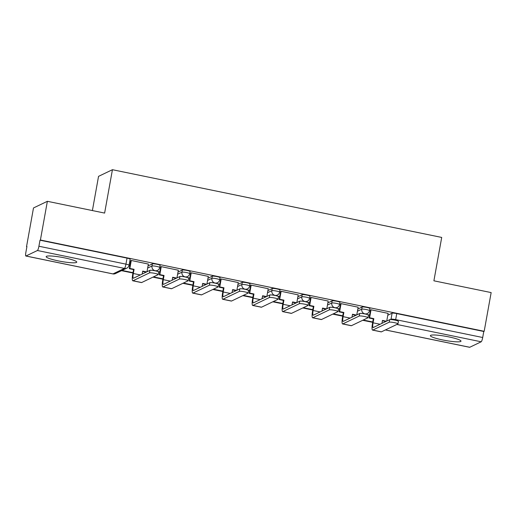 <?xml version="1.0" encoding="UTF-8"?>
<svg xmlns="http://www.w3.org/2000/svg" width="517" height="517" viewBox="0 0 517 517"><rect width="100%" height="100%" fill="white"/><g stroke="black" fill="none" stroke-linecap="round" stroke-linejoin="round"><path stroke-width="0.78" d="M160.115 265.363A3.987 0.536 -169.8 0 0 157 264.271A3.987 0.536 -169.8 0 0 152.347 263.87L151.966 266.009A3.987 0.536 10.2 0 1 156.612 266.41A3.987 0.536 10.2 0 1 159.727 267.502L160.115 265.363M190.088 271.528A3.987 0.536 -169.8 0 0 186.967 270.436A3.987 0.536 -169.8 0 0 182.32 270.036L181.932 272.175A3.987 0.536 10.2 0 1 186.585 272.575A3.987 0.536 10.2 0 1 189.7 273.667L190.088 271.528M220.055 277.694A3.987 0.536 -169.8 0 0 216.94 276.601A3.987 0.536 -169.8 0 0 212.287 276.194L211.899 278.333A3.987 0.536 10.2 0 1 216.552 278.741A3.987 0.536 10.2 0 1 219.667 279.833L220.055 277.694M250.021 283.859A3.987 0.536 -169.8 0 0 246.906 282.767A3.987 0.536 -169.8 0 0 242.253 282.36L241.872 284.499A3.987 0.536 10.2 0 1 246.525 284.906A3.987 0.536 10.2 0 1 249.64 285.998L250.021 283.859M279.994 290.024A3.987 0.536 -169.8 0 0 276.879 288.925A3.987 0.536 -169.8 0 0 272.226 288.525L271.839 290.664A3.987 0.536 10.2 0 1 276.492 291.065A3.987 0.536 10.2 0 1 279.607 292.163L279.994 290.024M309.961 296.183A3.987 0.536 -169.8 0 0 306.846 295.091A3.987 0.536 -169.8 0 0 302.193 294.69L301.812 296.829A3.987 0.536 10.2 0 1 306.458 297.23A3.987 0.536 10.2 0 1 309.58 298.328L309.961 296.183M339.934 302.348A3.987 0.536 -169.8 0 0 336.813 301.256A3.987 0.536 -169.8 0 0 332.166 300.855L331.778 302.994A3.987 0.536 10.2 0 1 336.431 303.395A3.987 0.536 10.2 0 1 339.546 304.487L339.934 302.348M369.901 308.513A3.987 0.536 -169.8 0 0 366.786 307.421A3.987 0.536 -169.8 0 0 362.133 307.02L361.751 309.16A3.987 0.536 10.2 0 1 366.398 309.56A3.987 0.536 10.2 0 1 369.519 310.652L369.901 308.513M442.526 339.921A15.555 2.081 -169.8 0 0 460.996 341.162A15.555 2.081 -169.8 0 0 448.84 336.897A15.555 2.081 -169.8 0 0 430.377 335.656A15.555 2.081 -169.8 0 0 442.526 339.921M58.305 260.891A15.555 2.081 -169.8 0 0 76.768 262.138A15.555 2.081 -169.8 0 0 64.619 257.873A15.555 2.081 -169.8 0 0 46.155 256.626A15.555 2.081 -169.8 0 0 58.305 260.891M47.37 201.307L104.621 213.082L112.428 169.705L441.705 237.432L433.899 280.809L491.15 292.583L484.183 331.287L40.41 240.017L47.37 201.307L33.495 207.957L26.529 246.661L26.884 246.732M92.394 210.568L98.547 176.355L112.428 169.705M26.529 246.661L26.936 246.467L25.85 252.496A3.987 0.724 -78.4 0 0 25.856 256.018A3.987 0.724 -78.4 0 0 25.96 255.999L37.411 250.512A3.987 0.724 -78.4 0 0 38.917 246.241L125.948 264.135A3.987 0.536 10.2 0 1 129.063 265.234L130.148 259.204A3.987 0.536 10.2 0 0 127.027 258.106L125.948 264.135A3.987 0.724 -78.4 0 1 124.435 268.413L37.411 250.512M40.41 240.017L40.003 240.205L38.917 246.241M387.782 315.247L392.106 313.179L391.02 319.209A3.987 0.536 10.2 0 1 395.667 319.616L482.697 337.511A3.987 0.724 101.6 0 1 481.185 341.789L469.74 347.275A3.987 0.724 101.6 0 1 469.636 347.295L385.365 329.956M482.697 337.511L483.783 331.481L484.183 331.287M388.118 313.38L370.941 309.773L370.502 310.097M358.152 307.214L340.968 303.608L340.529 303.931M328.185 301.049L311.001 297.443L310.562 297.766M298.212 294.884L281.035 291.278L280.595 291.601M268.245 288.725L251.062 285.113L250.622 285.442M238.272 282.56L221.095 278.947L220.656 279.277M208.306 276.395L191.122 272.789L190.683 273.112M178.333 270.229L161.155 266.623L160.716 266.946M148.366 264.064L131.182 260.458L130.743 260.781M148.03 265.938L152.347 263.87M177.997 272.104L182.32 270.036M207.97 278.262L212.287 276.194M237.936 284.428L242.253 282.36M267.909 290.593L272.226 288.525M297.876 296.758L302.193 294.69M327.843 302.923L332.166 300.855M357.816 309.088L362.133 307.02M369.61 315.034L367.29 314.562M40.003 240.205L127.027 258.106M483.783 331.481L396.752 313.586A3.987 0.536 -169.8 0 0 392.106 313.179M339.643 308.875L337.323 308.397M309.67 302.71L307.356 302.232M279.703 296.545L277.383 296.067M249.737 290.38L247.417 289.901M219.764 284.214L217.444 283.743M189.797 278.056L187.477 277.577M159.824 271.89L157.504 271.412M129.857 265.725L128.992 265.544M389.669 319.668A4.485 0.601 10.2 0 1 394.503 320.042A4.485 0.601 10.2 0 1 398.407 321.354L397.954 323.881A4.485 0.601 -169.8 0 0 394.044 322.569A4.485 0.601 -169.8 0 0 389.217 322.194L372.77 330.072A7.975 1.441 101.6 0 1 372.563 330.105A7.975 1.441 101.6 0 1 372.55 323.067L373.3 318.886L373.83 318.634L373.074 322.815A5.383 0.976 -78.4 0 0 373.08 327.565A5.383 0.976 -78.4 0 0 373.222 327.545L389.669 319.668L389.217 322.194M372.563 330.105L381.203 331.882A7.975 1.441 101.6 0 0 381.41 331.849L397.857 323.972A4.485 0.601 -169.8 0 0 397.954 323.881M371.038 309.793L369.603 317.768L369.073 318.02L373.3 318.886M369.603 317.768L373.83 318.634M386.419 321.225L382.47 320.411L381.94 323.371M388.131 313.308L386.735 321.07M362.721 320.288L372.679 322.337M363.244 320.036L372.744 321.988M382.412 320.76L385.895 321.477M369.073 318.02L370.521 309.967M359.703 313.502A4.485 0.601 10.2 0 1 364.53 313.877A4.485 0.601 10.2 0 1 368.44 315.189L367.981 317.716A4.485 0.601 -169.8 0 0 364.078 316.404A4.485 0.601 -169.8 0 0 359.244 316.029L342.797 323.907A7.975 1.441 101.6 0 1 342.59 323.939A7.975 1.441 101.6 0 1 342.577 316.902L343.333 312.72L343.857 312.468L343.107 316.65A5.383 0.976 -78.4 0 0 343.114 321.406A5.383 0.976 -78.4 0 0 343.256 321.38L359.703 313.502L359.244 316.029M342.59 323.939L351.237 325.723A7.975 1.441 101.6 0 0 351.444 325.684L367.891 317.813A4.485 0.601 -169.8 0 0 367.981 317.716M341.065 303.628L339.63 311.602L339.107 311.854L343.333 312.72M339.63 311.602L343.857 312.468M356.452 315.06L352.504 314.246L351.974 317.205M358.165 307.143L356.769 314.911M332.748 314.123L342.713 316.171M333.271 313.871L342.771 315.822M352.439 314.594L355.922 315.312M339.107 311.854L340.554 303.809M329.73 307.337A4.485 0.601 10.2 0 1 334.564 307.712A4.485 0.601 10.2 0 1 338.467 309.024L338.015 311.551A4.485 0.601 -169.8 0 0 334.111 310.239A4.485 0.601 -169.8 0 0 329.277 309.87L312.83 317.742A7.975 1.441 101.6 0 1 312.623 317.781A7.975 1.441 101.6 0 1 312.611 310.743L313.36 306.555L313.89 306.303L313.134 310.491A5.383 0.976 -78.4 0 0 313.147 315.241A5.383 0.976 -78.4 0 0 313.283 315.215L329.73 307.337L329.277 309.87M312.623 317.781L321.264 319.558A7.975 1.441 101.6 0 0 321.477 319.525L337.918 311.648A4.485 0.601 -169.8 0 0 338.015 311.551M311.098 297.462L309.664 305.437L309.134 305.689L313.36 306.555M309.664 305.437L313.89 306.303M326.479 308.895L322.537 308.087L322.001 311.04M328.198 300.978L326.796 308.746M302.781 307.958L312.74 310.006M303.305 307.705L312.804 309.664M322.472 308.429L325.956 309.147M309.134 305.689L310.581 297.643M299.763 301.178A4.485 0.601 10.2 0 1 304.597 301.547A4.485 0.601 10.2 0 1 308.5 302.859L308.042 305.385A4.485 0.601 -169.8 0 0 304.138 304.08A4.485 0.601 -169.8 0 0 299.304 303.705L282.857 311.583A7.975 1.441 101.6 0 1 282.65 311.615A7.975 1.441 101.6 0 1 282.644 304.578L283.394 300.396L283.917 300.144L283.167 304.326A5.383 0.976 -78.4 0 0 283.174 309.076A5.383 0.976 -78.4 0 0 283.316 309.05L299.763 301.178L299.304 303.705M282.65 311.615L291.297 313.392A7.975 1.441 101.6 0 0 291.504 313.36L307.951 305.482A4.485 0.601 -169.8 0 0 308.042 305.385M281.125 291.297L279.691 299.272L279.167 299.524L283.394 300.396M279.691 299.272L283.917 300.144M296.512 302.729L292.564 301.922L292.034 304.875M298.225 294.813L296.829 302.581M272.808 301.792L282.773 303.847M273.338 301.54L282.838 303.498M292.499 302.271L295.983 302.981M279.167 299.524L280.615 291.478M269.79 295.013A4.485 0.601 10.2 0 1 274.624 295.388A4.485 0.601 10.2 0 1 278.527 296.693L278.075 299.227A4.485 0.601 -169.8 0 0 274.172 297.915A4.485 0.601 -169.8 0 0 269.338 297.54L252.891 305.418A7.975 1.441 101.6 0 1 252.684 305.45A7.975 1.441 101.6 0 1 252.671 298.412L253.427 294.231L253.95 293.979L253.194 298.16A5.383 0.976 -78.4 0 0 253.207 302.91A5.383 0.976 -78.4 0 0 253.343 302.891L269.79 295.013L269.338 297.54M252.684 305.45L261.331 307.227A7.975 1.441 101.6 0 0 261.537 307.195L277.984 299.317A4.485 0.601 -169.8 0 0 278.075 299.227M251.159 285.132L249.724 293.107L249.2 293.359L253.427 294.231M249.724 293.107L253.95 293.979M266.539 296.571L262.597 295.756L262.061 298.71M268.258 288.648L266.856 296.415M242.841 295.634L252.8 297.682M243.365 295.381L252.865 297.333M262.533 296.105L266.016 296.823M249.2 293.359L250.648 285.313M239.823 288.848A4.485 0.601 10.2 0 1 244.657 289.223A4.485 0.601 10.2 0 1 248.561 290.528L248.108 293.061A4.485 0.601 -169.8 0 0 244.198 291.75A4.485 0.601 -169.8 0 0 239.365 291.375L222.917 299.253A7.975 1.441 101.6 0 1 222.711 299.285A7.975 1.441 101.6 0 1 222.704 292.247L223.454 288.066L223.977 287.814L223.228 291.995A5.383 0.976 -78.4 0 0 223.234 296.745A5.383 0.976 -78.4 0 0 223.376 296.726L239.823 288.848L239.365 291.375M222.711 299.285L231.357 301.062A7.975 1.441 101.6 0 0 231.564 301.03L248.011 293.152A4.485 0.601 -169.8 0 0 248.108 293.061M221.192 278.967L219.751 286.941L219.227 287.193L223.454 288.066M219.751 286.941L223.977 287.814M236.573 290.405L232.624 289.591L232.094 292.551M238.285 282.489L236.889 290.25M212.868 289.468L222.833 291.517M213.398 289.216L222.898 291.168M232.566 289.94L236.049 290.657M219.227 287.193L220.675 279.148M209.85 282.683A4.485 0.601 10.2 0 1 214.684 283.058A4.485 0.601 10.2 0 1 218.594 284.369L218.135 286.896A4.485 0.601 -169.8 0 0 214.232 285.584A4.485 0.601 -169.8 0 0 209.398 285.21L192.951 293.087A7.975 1.441 101.6 0 1 192.744 293.12A7.975 1.441 101.6 0 1 192.731 286.082L193.487 281.901L194.011 281.649L193.261 285.83A5.383 0.976 -78.4 0 0 193.268 290.58A5.383 0.976 -78.4 0 0 193.403 290.56L209.85 282.683L209.398 285.21M192.744 293.12L201.391 294.897A7.975 1.441 101.6 0 0 201.598 294.864L218.045 286.987A4.485 0.601 -169.8 0 0 218.135 286.896M191.219 272.808L189.784 280.783L189.261 281.035L193.487 281.901M189.784 280.783L194.011 281.649M206.6 284.24L202.658 283.426L202.121 286.386M208.319 276.324L206.923 284.085M182.902 283.303L192.867 285.352M183.425 283.051L192.925 285.003M202.593 283.775L206.076 284.492M189.261 281.035L190.708 272.982M179.884 276.517A4.485 0.601 10.2 0 1 184.718 276.892A4.485 0.601 10.2 0 1 188.621 278.204L188.169 280.731A4.485 0.601 -169.8 0 0 184.259 279.419A4.485 0.601 -169.8 0 0 179.431 279.051L162.984 286.922A7.975 1.441 101.6 0 1 162.777 286.954A7.975 1.441 101.6 0 1 162.765 279.917L163.514 275.735L164.044 275.483L163.288 279.665A5.383 0.976 -78.4 0 0 163.294 284.421A5.383 0.976 -78.4 0 0 163.437 284.395L179.884 276.517L179.431 279.051M162.777 286.954L171.418 288.738A7.975 1.441 101.6 0 0 171.625 288.706L188.072 280.828A4.485 0.601 -169.8 0 0 188.169 280.731M161.252 266.643L159.818 274.617L159.288 274.87L163.514 275.735M159.818 274.617L164.044 275.483M176.633 278.075L172.684 277.261L172.155 280.22M178.346 270.158L176.95 277.926M152.929 277.138L162.894 279.186M153.459 276.886L162.958 278.844M172.626 277.61L176.11 278.327M159.288 274.87L160.735 266.824M149.917 270.352A4.485 0.601 10.2 0 1 154.745 270.727A4.485 0.601 10.2 0 1 158.654 272.039L158.196 274.566A4.485 0.601 -169.8 0 0 154.292 273.254A4.485 0.601 -169.8 0 0 149.458 272.886L133.011 280.763A7.975 1.441 101.6 0 1 132.804 280.796A7.975 1.441 101.6 0 1 132.791 273.758L133.548 269.57L134.071 269.325L133.321 273.506A5.383 0.976 -78.4 0 0 133.328 278.256A5.383 0.976 -78.4 0 0 133.47 278.23L149.917 270.352L149.458 272.886M132.804 280.796L141.451 282.573A7.975 1.441 101.6 0 0 141.658 282.541L158.105 274.663A4.485 0.601 -169.8 0 0 158.196 274.566M131.279 260.478L129.845 268.452L129.321 268.704L133.548 269.57M129.845 268.452L134.071 269.325M146.666 271.91L142.718 271.102L142.188 274.055M148.379 263.993L146.983 271.761M121.521 270.675L132.927 273.021M122.044 270.423L132.985 272.679M142.653 271.444L146.137 272.162M129.321 268.704L130.769 260.658M25.96 255.999L112.984 273.9L124.435 268.413A3.987 3.884 64.4 0 0 126.859 268.123A3.987 3.987 0 0 0 129.063 265.234M390.264 319.571L391.02 319.209A3.987 3.884 -115.6 0 0 390.968 319.577M385.417 329.93L469.74 347.275M481.185 341.789L396.869 324.45M147.642 268.077L151.966 266.009A3.987 3.884 64.4 0 0 155.106 270.688A3.987 3.884 -115.6 0 0 157.53 270.397A3.987 3.987 0 0 0 159.727 267.502M177.615 274.243L181.932 272.175A3.987 3.884 64.4 0 0 185.073 276.853A3.987 3.884 -115.6 0 0 187.497 276.563A3.987 3.987 0 0 0 189.7 273.667M207.582 280.408L211.899 278.333A3.987 3.884 64.4 0 0 215.046 283.019A3.987 3.884 -115.6 0 0 217.47 282.721A3.987 3.987 0 0 0 219.667 279.833M237.555 286.567L241.872 284.499A3.987 3.884 64.4 0 0 245.013 289.184A3.987 3.884 -115.6 0 0 247.436 288.887A3.987 3.987 0 0 0 249.64 285.998M267.522 292.732L271.839 290.664A3.987 3.884 64.4 0 0 274.986 295.343A3.987 3.884 -115.6 0 0 277.403 295.052A3.987 3.987 0 0 0 279.607 292.163M297.488 298.897L301.812 296.829A3.987 3.884 64.4 0 0 304.952 301.508A3.987 3.884 -115.6 0 0 307.376 301.217A3.987 3.987 0 0 0 309.58 298.328M327.461 305.062L331.778 302.994A3.987 3.884 64.4 0 0 334.919 307.673A3.987 3.884 -115.6 0 0 337.342 307.382A3.987 3.987 0 0 0 339.546 304.487M357.428 311.228L361.751 309.16A3.987 3.884 64.4 0 0 364.892 313.838A3.987 3.884 -115.6 0 0 367.316 313.548A3.987 3.987 0 0 0 369.519 310.652M396.752 313.586L395.667 319.616A3.987 0.724 -78.4 0 1 395.544 320.262M115.407 273.603A3.987 3.884 64.4 0 1 112.984 273.9A3.987 0.724 101.6 0 1 112.88 273.913A3.987 3.987 0 0 0 115.407 273.603L126.859 268.123M380.085 324.256L373.074 322.815M381.41 331.849L372.77 330.072M350.112 318.091L343.107 316.65M351.444 325.684L342.797 323.907M320.146 311.932L313.134 310.491M321.477 319.525L312.83 317.742M290.179 305.767L283.167 304.326M291.504 313.36L282.857 311.583M260.206 299.601L253.194 298.16M261.537 307.195L252.891 305.418M230.239 293.436L223.228 291.995M231.564 301.03L222.917 299.253M200.266 287.271L193.261 285.83M201.598 294.864L192.951 293.087M170.3 281.112L163.288 279.665M171.625 288.706L162.984 286.922M140.327 274.947L133.321 273.506M141.658 282.541L133.011 280.763M367.316 313.548L365.971 314.187M337.342 307.382L335.998 308.022M307.376 301.217L306.032 301.863M277.403 295.052L276.059 295.698M247.436 288.887L246.092 289.533M217.47 282.721L216.119 283.368M187.497 276.563L186.152 277.202M157.53 270.397L156.179 271.037M25.856 256.018L112.88 273.913"/></g></svg>
